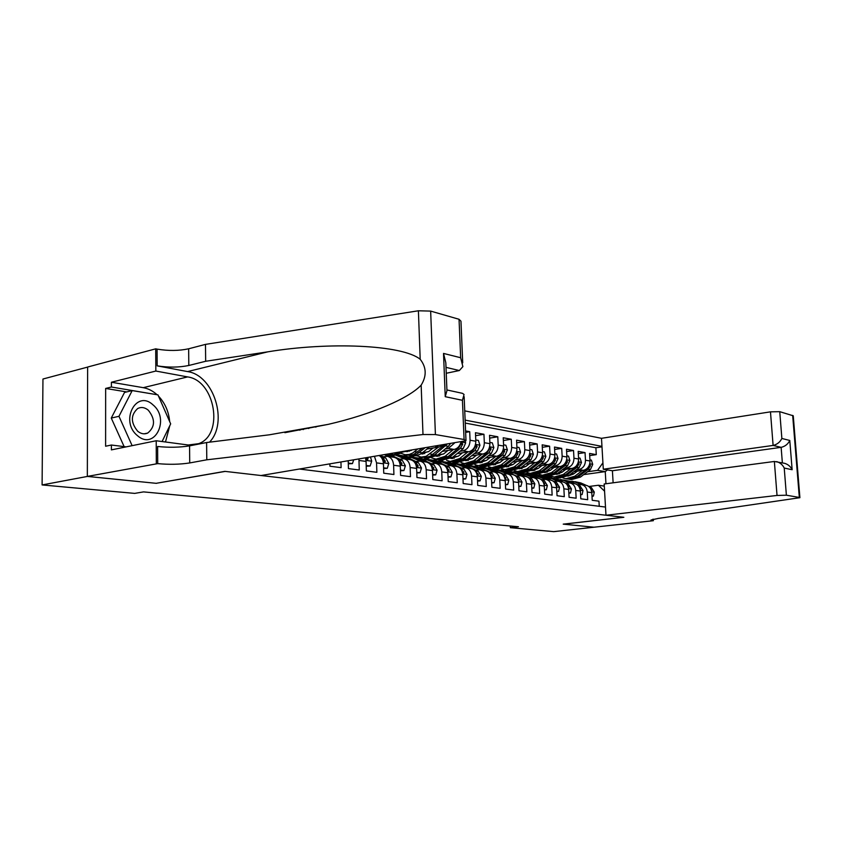<?xml version="1.0" encoding="UTF-8"?>
<svg xmlns="http://www.w3.org/2000/svg" width="842" height="842" viewBox="0 0 842 842"><rect width="100%" height="100%" fill="white"/><g stroke="black" fill="none" stroke-linecap="round" stroke-linejoin="round"><path stroke-width="1.26" d="M613.123 482.803L612.408 470.741L603.293 469.226L601.493 438.314L464.731 410.864M87.642 367.091L42.953 379.026L42.1 484.939L134.709 493.391L143.55 491.896L518.419 526.755L510.347 527.681L553.741 531.639L593.968 527.218L563.224 524.134L623.68 517.272L225.224 471.404L156.496 483.255M329.864 464.026L329.927 466.205L341.105 467.657L340.957 462.174M348.22 460.953L348.441 468.615L359.26 470.015L358.987 460.448L366.081 461.427L365.533 458.059M366.081 461.427L366.365 470.941L376.858 472.309L376.563 462.879L383.447 463.826C383.236 460.1 381.91 457.406 379.468 455.733M383.447 463.826L383.752 473.204L393.919 474.52L393.614 465.237L400.287 466.163C399.845 461.1 397.719 458.143 393.919 457.311L387.236 456.332C391.046 457.174 393.172 460.142 393.614 465.237M400.287 466.163L400.603 475.393L410.475 476.677L410.149 467.52L416.622 468.415C416.169 463.426 414.053 460.521 410.264 459.69L403.781 458.743C407.581 459.585 409.696 462.5 410.149 467.52M416.622 468.415L416.948 477.519L426.526 478.761L426.189 469.741L432.472 470.615C432.02 465.7 429.915 462.826 426.147 462.005L419.853 461.09C423.621 461.911 425.736 464.795 426.189 469.741M432.472 470.615L432.82 479.582L442.113 480.782L441.766 471.899L447.87 472.741C447.407 467.899 445.302 465.068 441.566 464.247L435.451 463.353C439.198 464.174 441.313 467.026 441.766 471.899M447.87 472.741L448.228 481.582L457.259 482.75L456.901 473.993L462.826 474.814C462.363 470.036 460.269 467.236 456.543 466.426L450.596 465.563C454.333 466.373 456.438 469.183 456.901 473.993M462.826 474.814L463.184 483.529L471.962 484.666L471.594 476.025L477.361 476.825C476.888 472.109 474.804 469.352 471.099 468.541L465.321 467.71C469.036 468.51 471.131 471.288 471.594 476.025M477.361 476.825L477.73 485.413L486.266 486.518L485.887 478.003L491.486 478.772C491.023 474.13 488.939 471.404 485.255 470.604L479.635 469.794C483.329 470.594 485.413 473.33 485.887 478.003M491.486 478.772L491.875 487.255L500.169 488.328L499.78 479.919L505.232 480.677C504.758 476.088 502.685 473.404 499.022 472.615L493.559 471.815C497.233 472.615 499.306 475.309 499.78 479.919M505.232 480.677L505.621 489.034L513.694 490.086L513.294 481.792L518.598 482.529C518.125 478.003 516.062 475.351 512.42 474.562L507.105 473.783C510.757 474.572 512.82 477.246 513.294 481.792M518.598 482.529L518.998 490.781L526.85 491.802L526.45 483.613L531.618 484.329C531.134 479.866 529.081 477.235 525.461 476.456L520.282 475.709C523.913 476.488 525.976 479.119 526.45 483.613M531.618 484.329L532.018 492.465L539.669 493.465L539.259 485.381L544.29 486.076C543.806 481.677 541.764 479.077 538.154 478.309L533.123 477.572C536.733 478.351 538.775 480.95 539.259 485.381M544.29 486.076L544.7 494.117L552.142 495.085L551.731 487.108L556.625 487.792C556.141 483.434 554.11 480.877 550.531 480.108L545.616 479.393C549.216 480.161 551.247 482.74 551.731 487.108M556.625 487.792L557.046 495.717L564.298 496.664L563.877 488.792L568.655 489.455C568.171 485.15 566.14 482.624 562.582 481.866L557.793 481.171C561.372 481.929 563.393 484.476 563.877 488.792M568.655 489.455L569.076 497.285L576.149 498.201L575.717 490.433L580.37 491.075C579.885 486.823 577.875 484.329 574.339 483.571L569.666 482.898C573.223 483.655 575.233 486.16 575.717 490.433M580.37 491.075L580.801 498.811L587.695 499.706L587.263 492.023C586.779 487.813 584.769 485.329 581.243 484.582L577.559 484.866M573.939 471.636L583.38 470.31C587.642 469.194 589.853 466.089 590.01 460.995L589.579 453.428L596.283 454.648L589.705 455.617M576.17 469.952L578.833 469.573C583.106 468.457 585.327 465.331 585.474 460.206L585.053 452.607L578.307 453.617M585.053 452.607L578.18 451.354L578.601 459.016C578.443 464.184 576.212 467.331 571.918 468.457L562.277 469.836M550.31 467.984L560.172 466.552C564.498 465.405 566.74 462.226 566.898 456.995L566.487 449.239L573.539 450.512L566.613 451.575M538.038 466.089L548.121 464.605C552.468 463.447 554.731 460.216 554.899 454.922L554.489 447.06L561.719 448.376L554.615 449.47M525.44 464.142L535.744 462.605C540.132 461.427 542.406 458.153 542.585 452.785L542.174 444.829L549.605 446.176L542.301 447.323M512.504 462.153L523.05 460.553C527.46 459.353 529.755 456.027 529.944 450.596L529.544 442.534L537.164 443.923L529.671 445.113M499.211 460.111L510.02 458.448C514.451 457.227 516.767 453.859 516.956 448.354L516.567 440.187L524.398 441.608L516.693 442.85M485.56 458.006L496.622 456.29C501.085 455.038 503.421 451.617 503.621 446.039L503.232 437.766L511.273 439.229L503.358 440.524M471.531 455.859L482.866 454.059C487.35 452.785 489.707 449.323 489.907 443.671L489.539 435.282L497.801 436.777L489.665 438.135M457.101 453.649L468.72 451.775C473.236 450.481 475.604 446.965 475.825 441.229L475.456 432.725L483.95 434.272L475.583 435.682M465.584 430.936L469.71 431.683L465.647 432.388M387.236 456.332L383.121 456.764M403.781 458.743L399.708 459.164M419.853 461.09L415.801 461.49M435.451 463.353L431.43 463.742M450.596 465.563L446.607 465.942M465.321 467.71L461.363 468.068M479.635 469.794L475.709 470.141M493.559 471.815L489.665 472.162M507.105 473.783L503.242 474.12M520.282 475.709L516.451 476.035M533.123 477.572L529.313 477.888M545.616 479.393L541.848 479.708M557.793 481.171L554.057 481.466M569.666 482.898L565.95 483.192M299.72 469.068L605.493 507.063M601.967 446.365L465.121 420.116M389.678 454.027L393.561 454.606L400.066 453.522M426.989 449.039L439.198 447.007L442.892 445.134M407.044 455.017L402.729 455.964L408.77 456.848L414.127 455.975M442.26 451.375L454.164 449.428C457.522 448.66 459.795 446.218 460.984 442.113M402.729 455.964L407.791 455.122M423.315 452.564L428.515 451.712M445.197 448.965L448.228 448.46L454.164 449.428M421.979 457.248L417.685 458.174L423.558 459.037L428.652 458.216M417.685 458.174L422.726 457.353M438.177 454.859L443.629 453.975M459.953 451.323L462.942 450.838L468.72 451.775M436.514 459.416L432.241 460.321L437.956 461.174L452.438 457.438L449.66 457.006L460.395 448.281L462.753 444.176L461.816 442.597L458.637 447.986L447.891 456.743L438.387 459.7L431.788 458.027M432.241 460.321L437.251 459.532M452.933 457.027L458.311 456.175M474.299 453.627L477.246 453.154L482.866 454.059M450.649 461.532L446.407 462.426L451.965 463.247L456.932 462.468M446.407 462.426L451.386 461.637M467.478 459.122L472.594 458.311M488.255 455.859L491.16 455.406L496.622 456.29M464.416 463.595L460.195 464.468L465.605 465.268L470.552 464.51M460.195 464.468L465.152 463.7M481.624 461.153L486.487 460.406L479.382 462.805M501.832 458.037L504.705 457.595L510.02 458.448M477.846 465.594L473.625 466.447L478.898 467.236L483.813 466.489M473.625 466.447L478.551 465.7M495.38 463.142L500.001 462.437M515.051 460.153L517.883 459.721L523.05 460.553M490.97 467.531L486.718 468.384L491.854 469.152L496.738 468.426M486.718 468.384L491.612 467.657M508.768 465.079L513.157 464.426M527.913 462.216L530.713 461.795L535.744 462.605M503.79 469.426L499.474 470.278L504.484 471.015L509.347 470.299M521.082 468.584L522.124 468.426M499.474 470.278L504.369 469.552M521.808 466.973L525.966 466.363M540.448 464.216L543.206 463.816L548.121 464.605M516.314 471.267L511.904 472.12L516.799 472.836L521.63 472.141M533.365 470.436L534.975 470.204M511.904 472.12L516.841 471.394M534.502 468.826L538.459 468.247M552.668 466.173L560.172 466.552M528.534 473.057L524.04 473.909L528.808 474.614L533.617 473.93M545.342 472.257L547.405 471.962M524.04 473.909L529.029 473.193M546.868 470.625L550.615 470.089M564.572 468.089L571.918 468.457M545.353 475.667L540.522 476.351L535.87 475.667L540.932 474.941M558.92 472.394L562.477 471.888M557.015 474.025L559.477 473.678M596.283 454.648L595.883 447.765L465.247 423.073M469.71 431.683L470.068 440.24C469.847 446.007 467.478 449.533 462.942 450.838M483.95 434.272L484.318 442.703C484.108 448.386 481.75 451.87 477.246 453.154M497.801 436.777L498.18 445.102C497.98 450.712 495.643 454.143 491.16 455.406M511.273 439.229L511.662 447.439C511.473 452.975 509.147 456.353 504.705 457.595M524.398 441.608L524.787 449.702C524.598 455.164 522.303 458.511 517.883 459.721M537.164 443.923L537.564 451.922C537.385 457.311 535.102 460.606 530.713 461.795M549.605 446.176L550.015 454.07C549.837 459.395 547.574 462.637 543.206 463.816M561.719 448.376L562.14 456.175C561.972 461.427 559.719 464.626 555.383 465.784M573.539 450.512L573.96 458.216C573.802 463.405 571.56 466.563 567.255 467.699M599.251 506.284L598.957 501.169L592.231 500.295L591.8 492.654C591.316 488.465 589.305 485.992 585.79 485.245L581.243 484.582M604.577 491.212L598.399 485.245L588.874 486.497M598.399 485.245L604.282 486.108M555.352 478.751L560.077 477.888M583.716 474.604L605.251 471.615L597.546 470.352L602.925 462.847M555.341 478.54L547.416 477.372L552.562 476.656M570.666 474.12L574.044 473.646M587.495 471.762L597.546 470.352M156.496 483.35L87.463 476.425L42.1 484.939M510.263 525.997L510.347 527.681M605.956 483.75L605.251 471.615L607.45 469.92M552.131 476.509L547.416 477.372M547.405 477.172L541.217 476.256M540.469 474.804L535.87 475.667M535.859 475.456L529.502 474.52M524.029 473.709L517.493 472.741M511.894 471.909L505.189 470.91M499.464 470.068L492.57 469.047M486.708 468.173L479.614 467.121M473.614 466.236L466.331 465.152M460.185 464.247L452.691 463.132M446.397 462.205L438.682 461.058M432.23 460.1L424.284 458.922M417.685 457.943L409.496 456.732M402.729 455.733L394.298 454.48M595.883 447.765L601.998 446.828M454.343 443.218L448.228 448.46M374.532 456.564L376.563 462.879M358.881 459.174L358.987 460.448M591.989 495.896L593.421 496.096L594.305 492.096L591.442 487.634L588.642 486.402M586.158 485.308L580.727 482.908L574.981 481.666M580.643 484.529L575.075 482.066L569.234 481.171M584.011 484.981L575.518 481.719M572.002 481.203L577.233 482.392L582.653 484.792M591.642 491.381L591.873 490.276L590 487.707M592.01 496.275L593.421 496.096M577.328 471.162L573.602 473.983L567.876 476.14M582.422 470.436L574.76 476.235L565.803 478.74L562.845 477.909M589.947 459.869L591.379 460.111L592.726 464.426L590.421 469.562L580.401 477.098L571.476 479.593L569.329 479.266L578.265 476.772L588.295 469.215L590.474 465.647L589.611 464.363M589.011 465.9L586.948 468.994L576.907 476.561L567.971 479.066L565.803 478.74M568.508 479.13L569.329 479.266M137.541 435.703C154.749 450.944 170.347 418.769 152.97 404.855C136.204 388.983 119.448 421.474 137.541 435.703M137.72 431.262C141.014 433.883 144.34 434.483 147.697 433.083C155.223 426.82 155.423 419.19 148.287 410.18C144.792 407.349 141.288 406.791 137.741 408.486C130.615 414.969 130.605 422.568 137.72 431.262M124.132 446.618L111.26 418.053L124.521 392.435L132.194 390.583L157.959 394.877L170.673 423.873L162.085 441.534M132.131 445.66L118.964 416.306L132.194 390.583M111.26 418.053L118.964 416.306M605.977 515.241L777.029 495.454L774.366 461.469L604.156 483.992L605.977 515.241L623.838 517.293L563.393 524.156L594.01 527.218L653.371 520.693L653.276 519.167M601.493 438.314L770.472 411.843L779.745 411.675L793.259 415.801L799.9 497.696L658.17 518.44L650.982 519.998L653.371 520.693M779.745 411.675L781.871 438.471L789.785 440.461L792.143 469.72L784.228 468.047L786.386 495.212L799.321 497.443L792.669 415.401M603.293 469.226L773.103 445.429L770.472 411.843M799.9 497.696L799.321 497.443M786.386 495.212L777.029 495.454M612.408 470.741L781.134 447.344L773.103 445.429C777.113 444.481 780.029 442.166 781.871 438.471M789.785 440.461C787.996 444.123 785.102 446.418 781.134 447.344L782.365 462.837M792.143 469.72C790.585 466.531 788.091 464.405 784.681 463.342L774.366 461.469M784.228 468.047C782.639 464.826 780.113 462.668 776.671 461.605M446.239 373.269L459.332 370.543L446.007 367.354M206.795 459.806L206.595 442.524L269.408 434.798L328.138 424.379C372.153 414.232 408.749 398.319 421.158 385.162C426.81 375.974 426.494 367.354 420.2 359.281C402.087 344.62 328.222 341.768 267.84 351.83L205.669 361.271L188.808 365.481C179.041 367.491 168.495 367.617 157.17 365.86L157.075 349.114L155.707 348.83L87.642 367.028L87.336 476.414L156.149 483.319L224.888 471.362L261.052 475.53L465.994 440.745L464.079 439.513L435.409 434.567L422.989 434.535L206.795 459.806L189.724 462.942C179.83 464.458 169.168 464.689 157.717 463.626L87.336 476.414M205.669 361.271L205.48 344.389L188.65 348.788C178.904 350.882 168.379 350.988 157.075 349.114M157.717 463.626L157.622 446.481C169.042 447.67 179.693 447.46 189.566 445.86L206.595 442.524M464.079 439.513L462.437 400.308L445.239 396.687L443.523 353.43L460.658 357.734L459.048 319.276L430.651 311.098L435.409 434.567M420.2 359.281L418.4 310.782L205.48 344.389M156.328 463.468L156.202 440.755L111.397 449.881L111.397 445.029L126.163 446.87M126.679 391.919L105.65 388.446L105.608 446.228L111.397 445.029M105.65 388.446L111.397 387.015L111.397 382.247L155.833 371.048L155.707 348.83M156.202 440.755L188.25 444.997L198.67 443.671C224.256 434.725 215.299 380.531 187.619 376.911L155.833 371.048M209.511 442.166C228.54 422.642 214.068 375.332 187.577 371.585L157.17 365.86M418.4 310.782L430.651 311.098M459.048 319.276L460.963 321.191L462.711 362.849M111.397 382.247L143.256 387.667C148.245 388.562 152.844 390.909 157.054 394.719M158.506 396.129C165.032 403.097 168.747 411.58 169.674 421.579M169.779 425.715L165.485 441.987M156.486 394.624L111.397 387.015M462.437 400.308L464.047 394.498L462.532 393.351L446.913 389.951M445.239 396.687L446.944 390.688L445.818 362.734L443.523 353.43M460.658 357.734L462.879 366.638L459.332 370.543M580.559 494.359L582.096 494.57L583.011 490.518L580.138 486.013L577.075 484.655M574.854 483.666L569.36 481.224L563.53 479.972M569.139 482.855L563.561 480.372L557.636 479.477M572.613 483.329L564.077 480.035M560.477 479.498L565.771 480.698L571.234 483.129M580.222 489.812L580.527 488.676L578.496 485.981M580.58 494.759L582.096 494.57M568.834 492.78L570.487 493.002L571.434 488.907L568.539 484.339L565.182 482.845M563.287 482.003L557.699 479.508L551.784 478.235M557.341 481.129L551.763 478.635L545.732 477.74M560.94 481.624L552.352 478.298M548.658 477.751L554.025 478.972L559.52 481.413M568.571 488.181L568.887 487.034L566.708 484.224M568.855 493.212L570.487 493.002M556.804 491.16L558.572 491.391L559.551 487.255L556.657 482.634L552.931 480.961M551.468 480.308L545.753 477.751L539.743 476.456M545.237 479.361L536.533 475.962L527.376 474.635M548.963 479.877L540.322 476.519M536.533 475.962L541.985 477.193L547.5 479.666M556.478 486.508L556.951 485.35L554.625 482.434M556.825 491.623L558.572 491.391M544.458 489.497L546.353 489.749L547.363 485.56L544.448 480.877L540.248 478.982M539.459 478.635L533.491 475.94L527.987 474.699M532.828 477.54L524.092 474.12L521.009 474.141M524.398 474.162L529.618 475.372L535.175 477.877M536.67 478.088L531.123 475.593M544.132 484.771L544.7 483.624L542.227 480.593M544.49 489.991L546.353 489.749M565.856 469.32L562.088 472.183L556.183 474.383M570.981 468.584L563.245 474.467L554.236 477.014L551.215 476.151M578.538 457.88L580.075 458.143L581.454 462.511L579.128 467.71L569.034 475.351L560.056 477.888L557.857 477.551L566.845 475.014L576.949 467.352L579.138 463.742L578.17 462.521M557.446 474.257L556.867 473.941M577.717 463.732L575.57 467.131L565.456 474.804L556.457 477.351L554.236 477.014M557.025 477.403L557.857 477.551M554.078 467.436L550.289 470.341L544.195 472.583M559.235 466.689L551.447 472.646L542.385 475.246L539.29 474.351M566.834 455.838L568.487 456.122L569.887 460.542L567.54 465.815L557.383 473.562L548.352 476.13L546.09 475.793L555.141 473.215L565.308 465.447L567.529 461.784L566.424 460.69M545.669 472.436L545.006 472.046M566.108 461.553L563.898 465.216L553.72 472.993L544.658 475.583L542.385 475.246M545.237 475.646L546.09 475.793M542.006 465.5L538.185 468.457L531.891 470.731M547.195 464.742L539.354 470.794L530.228 473.425L527.06 472.499M554.836 453.743L556.604 454.048L558.036 458.532L555.667 463.868L545.437 471.731L536.343 474.341L534.028 473.993L543.132 471.373L553.373 463.5L555.604 459.785L554.878 458.343L551.92 463.258L541.669 471.152L532.565 473.772L530.228 473.425M533.596 470.573L532.828 470.11M533.154 473.835L534.028 473.993M529.618 463.521L525.766 466.521L519.272 468.836M534.838 462.742L526.934 468.889L517.756 471.562L514.504 470.594M542.522 451.596L544.406 451.922L545.869 456.469L543.479 461.879L533.186 469.847L524.029 472.499L521.661 472.141L530.818 469.478L541.132 461.49L543.374 457.732L542.627 456.269L539.638 461.248L529.323 469.247L520.145 471.92L517.756 471.562M521.219 468.657L520.345 468.11M520.766 471.983L521.661 472.141M531.786 487.781L533.807 488.055L534.849 483.813L531.933 479.077L520.903 474.088L515.63 472.867M520.093 475.688L514.494 473.141L508.158 472.267M524.05 476.256L514.694 472.762M511.631 472.278L516.935 473.509L522.514 476.035M531.46 482.982L532.133 481.845L529.502 478.719L531.933 479.077M531.818 488.328L533.807 488.055M516.904 461.49L513.02 464.531L506.326 466.878M522.166 460.69L514.188 466.921L504.958 469.647L501.632 468.647M529.881 449.396L531.891 449.744L533.375 454.343L530.976 459.827L520.609 467.91L511.399 470.615L508.957 470.246L518.177 467.542L528.565 459.437L530.828 455.617L530.05 454.143L527.029 459.185L516.641 467.299L507.41 470.015L504.958 469.647M508.505 466.689L507.526 466.058M508.052 470.089L508.957 470.246M507.231 466.857L506.705 466.636M518.767 486.034L520.924 486.318L522.008 482.024L519.072 477.225L507.989 472.183L502.632 470.952M507.021 473.783L498.222 470.299L494.97 470.341M511.105 474.372L501.685 470.836M498.527 470.341L503.916 471.583L509.526 474.141M518.44 481.119L519.219 480.024L516.441 476.804M518.798 486.613L520.924 486.318M503.853 459.395L499.927 462.49L493.033 464.879M509.136 458.585L501.106 464.91L491.823 467.689L488.402 466.636M516.904 447.134L519.051 447.502L520.556 452.165L518.135 457.732L507.694 465.931L498.432 468.678L495.927 468.299L505.2 465.542L515.651 457.322L517.935 453.459L517.135 451.954L514.083 457.069L503.621 465.3L494.338 468.057L491.823 467.689M495.464 464.658L494.38 463.942M494.991 468.131L495.927 468.299M494.159 464.858L493.507 464.573M505.4 484.224L507.694 484.539L508.821 480.182L505.863 475.33L494.728 470.236L489.286 468.973M493.601 471.825L484.76 468.31L481.413 468.373M497.801 472.436L488.307 468.857M485.066 468.352L490.539 469.615L496.18 472.194M505.063 479.193L505.958 478.161L503.021 474.825M505.421 484.855L507.694 484.539M490.444 457.248L486.487 460.395M495.759 456.417L487.676 462.847L478.33 465.668L474.825 464.573M503.558 444.808L505.853 445.207L507.4 449.933L504.947 455.564L494.433 463.889L485.118 466.678L482.55 466.3L491.875 463.5L502.4 455.154L504.705 451.228L503.863 449.712L500.79 454.89L490.255 463.247L480.919 466.058L478.33 465.668M482.077 462.584L480.866 461.753M481.592 466.131L482.55 466.3M480.729 462.795L479.951 462.437M491.654 482.371L494.096 482.708L495.254 478.298L492.296 473.372L481.098 468.226L475.572 466.952M479.814 469.815L470.931 466.268L467.489 466.342M484.129 470.446L474.572 466.836M471.246 466.31L476.804 467.594L482.466 470.204M491.307 477.193L491.938 477.467L492.328 476.235L489.223 472.783M491.686 483.045L494.096 482.708M476.667 455.038L472.678 458.248L465.363 460.69M482.024 454.196L473.867 460.732L464.468 463.595L460.869 462.458M489.855 442.418L492.286 442.839L493.865 447.639L491.402 453.354L480.814 461.795L471.446 464.637L468.805 464.247L478.193 461.395L488.781 452.922L491.107 448.944L490.233 447.407L487.118 452.649L476.519 461.142L467.131 463.995L464.468 463.595M468.32 460.448L467.005 459.5M467.826 464.068L468.805 464.247M466.931 460.679L466.026 460.248M477.519 480.466L480.108 480.824L481.319 476.351L478.351 471.373L467.1 466.163L461.479 464.868M465.647 467.752L456.722 464.163L453.175 464.258M477.551 481.15L480.108 480.824M470.078 468.394L460.458 464.752M457.027 464.205L462.679 465.51L468.373 468.152M477.151 475.098L477.919 475.509L478.33 474.267L475.025 470.689M462.511 452.775L458.49 456.038L450.954 458.501M467.889 451.912L459.679 458.553L450.217 461.469L446.534 460.279M475.762 439.956L478.351 440.408L479.961 445.271L477.477 451.07L466.826 459.648L457.395 462.542L454.68 462.132L464.121 459.227L474.783 450.628L477.119 446.597L476.225 445.029L473.078 450.354L462.405 458.964L452.954 461.879L450.217 461.469M454.175 458.248L452.754 457.185M453.68 461.953L454.68 462.132M451.228 458.322L451.859 458.543M452.754 458.501L451.722 457.985M462.984 478.509L465.742 478.887L466.994 474.351L464.016 469.31L452.701 464.037L446.997 462.721M451.08 465.637L442.103 462.005L438.461 462.121M463.005 479.203L465.742 478.887M455.638 466.3L445.944 462.605M442.418 462.048L448.154 463.374L453.88 466.036M462.595 472.92L463.5 473.488L463.921 472.236L460.427 468.531M447.955 450.438L443.892 453.754L436.135 456.248M453.364 449.554L445.092 456.311L435.577 459.279M465.121 441.208L465.668 442.85L463.153 448.733L452.438 457.438M439.65 455.985L438.103 454.785M439.135 459.774L449.66 457.006M436.482 456.027L437.261 456.311M438.177 456.259L437.009 455.648M448.018 476.498L450.954 476.888L452.259 472.299L449.27 467.184L437.893 461.858L432.093 460.521M436.093 463.447L427.073 459.785L423.326 459.932M448.049 477.193L450.954 476.888M440.787 464.131L431.02 460.406M427.389 459.827L433.22 461.174L438.966 463.868M447.597 470.615L448.66 471.415L449.102 470.141L445.407 466.3M432.977 448.039L428.883 451.417L420.895 453.933M438.419 447.134L426.115 456.343L421.21 457.101L416.632 455.722M450.249 443.902L448.428 446.323L437.64 455.164L428.094 458.164L425.231 457.732L434.777 454.722L446.818 444.481M424.705 453.659L423.042 452.301M444.492 444.871L430.378 456.164L425.505 457.543L420.516 457.027M424.179 457.532L425.231 457.732M421.316 453.659L422.252 454.017M423.189 453.954L421.884 453.249M432.62 474.414L435.735 474.835L437.082 470.183L434.083 465.005L422.663 459.616L416.769 458.258M420.663 461.205L411.612 457.501L407.749 457.669M432.651 475.13L435.735 474.835M425.494 461.911L415.664 458.132M411.927 457.543L417.853 458.901L423.631 461.637M432.104 468.078L433.398 469.278L433.851 467.994L429.936 464.005M411.412 450.396L405.223 451.544M417.306 449.407L412.696 453.007L409.254 454.459L405.013 454.712L401.024 453.343M428.883 447.47L421.137 453.775L416.337 455.785L409.865 455.438L413.39 455.343L416.864 454.112L424.494 448.207M409.338 451.259L408.749 450.838M421.716 448.67L413.622 454.459L409.391 455.259L405.013 454.712M408.791 455.238L409.865 455.438M405.918 451.312L406.802 451.659M407.77 451.586L406.918 451.144M416.758 472.278L420.063 472.73L421.463 468.015L418.463 462.753L406.991 457.301L400.992 455.922M404.781 458.89L395.687 455.143L391.719 455.343M416.79 473.004L420.063 472.73M409.759 459.616L399.866 455.806M396.003 455.185L402.034 456.575L407.833 459.332M415.674 464.174L417.674 467.078L418.137 465.773L415.443 462.321L414.001 461.637M405.455 451.386L397.098 453.533L394.761 453.175M394.898 453.154L399.74 452.343M400.424 470.078L403.918 470.552L405.381 465.773L402.371 460.437L388.783 454.175M388.425 456.511L384.91 454.827M400.445 470.815L403.918 470.552M393.54 457.259L387.552 454.385M399.045 461.227L401.487 464.816L401.96 463.5L399.255 459.985L397.571 459.185M386.531 454.554L391.572 456.964M383.573 467.805L387.288 468.31L388.804 463.458L385.783 458.048L380.584 455.543M383.594 468.552L387.288 468.31M381.994 458.437L384.805 462.479L385.299 461.142L382.573 457.595L380.626 456.648M366.207 465.468L370.133 465.994L371.711 461.079L370.522 457.227M366.228 466.226L370.133 465.994M365.881 458.006L367.596 460.069L367.733 457.69M348.283 463.047L352.44 463.616L353.619 460.058M348.304 463.816L352.44 463.616M309.309 427.989L308.667 428.567M300.405 429.704L299.836 430.22M303.236 429.599L303.857 429.041M314.908 426.915L315.96 427.083M435.377 446.386L439.198 447.007M578.833 469.573L583.38 470.31M585.474 460.206L590.01 460.995M470.068 440.24L475.825 441.229M484.318 442.703L489.907 443.671M498.18 445.102L503.621 446.039M511.662 447.439L516.956 448.354M524.787 449.702L529.944 450.596M537.564 451.922L542.585 452.785M550.015 454.07L554.899 454.922M562.14 456.175L566.898 456.995M573.96 458.216L578.601 459.016M587.263 492.023L591.8 492.654M591.716 491.844L594.284 492.191M578.58 482.592L580.727 482.908M575.075 482.066L577.233 482.392M589.726 487.392L591.442 487.634M592.694 464.321L589.758 463.816M576.907 476.561L574.76 476.235M580.401 477.098L578.265 476.772M590.421 469.562L588.295 469.215M589.032 465.847L590.474 465.647M652.739 519.282L652.824 520.63M188.808 365.481L188.65 348.788M189.566 445.86L189.724 462.942M422.989 434.535L421.158 385.162M267.84 351.83L187.577 371.585M143.256 387.667L187.619 376.911M580.296 490.244L582.99 490.623M567.161 480.908L569.36 481.224M563.561 480.372L565.771 480.698M578.296 485.75L580.138 486.013M579.959 488.749L580.527 488.676M568.571 488.613L571.402 489.013M555.457 479.182L557.699 479.508M551.763 478.635L554.025 478.972M566.561 484.055L568.539 484.339M568.245 487.118L568.887 487.034M556.551 486.939L559.53 487.36M543.448 477.414L545.753 477.751M539.659 476.856L541.985 477.193M554.531 482.329L556.657 482.634M556.225 485.445L556.951 485.35M544.206 485.224L547.342 485.655M527.239 475.025L529.618 475.372M542.185 480.55L544.448 480.877M543.89 483.729L544.7 483.624M581.412 462.395L578.349 461.879M565.456 474.804L563.245 474.467M569.034 475.351L566.845 475.014M579.128 467.71L576.949 467.352M577.654 463.953L579.138 463.742M569.855 460.437L566.645 459.89M553.72 472.993L551.447 472.646M557.383 473.562L555.141 473.215M567.54 465.815L565.308 465.447M566.003 462.005L567.529 461.784M557.993 458.416L554.636 457.848M541.669 471.152L539.354 470.794M545.437 471.731L543.132 471.373M551.92 463.258L551.373 463.163M555.667 463.868L553.373 463.5M554.036 460.016L555.604 459.785M545.827 456.353L542.322 455.754M529.323 469.247L526.934 468.889M533.186 469.847L530.818 469.478M539.638 461.248L539.027 461.142M543.479 461.879L541.132 461.49M541.774 457.974L543.374 457.732M531.534 483.455L534.828 483.918M518.472 473.73L520.903 474.088M514.494 473.141L516.935 473.509M531.228 481.971L532.133 481.845M533.344 454.227L529.671 453.606M516.641 467.299L514.188 466.921M520.609 467.91L518.177 467.542M527.029 459.185L526.345 459.069M530.976 459.827L528.565 459.437M529.176 455.869L530.828 455.617M518.525 481.645L521.987 482.129M505.495 471.815L507.989 472.183M501.4 471.215L503.916 471.583M516.588 476.867L519.072 477.225M518.219 480.172L519.219 480.024M520.524 452.049L516.683 451.396M503.621 465.3L501.106 464.91M507.694 465.931L505.2 465.542M514.083 457.069L513.336 456.943M518.135 457.732L515.651 457.322M516.241 453.722L517.935 453.459M505.158 479.782L508.789 480.287M492.16 469.857L494.728 470.236M487.96 469.236L490.539 469.615M503.316 474.962L505.863 475.33M504.863 478.319L505.958 478.161M507.358 449.817L503.337 449.133M490.255 463.247L487.676 462.847M494.433 463.889L491.875 463.5M500.79 454.89L499.959 454.754M504.947 455.564L502.4 455.154M502.958 451.501L504.705 451.228M491.412 477.877L495.233 478.403M478.466 467.836L481.098 468.226M474.141 467.205L476.804 467.594M489.676 472.993L492.296 473.372M491.128 476.414L492.328 476.235M493.833 447.512L489.623 446.797M476.519 461.142L473.867 460.732M480.814 461.795L478.193 461.395M487.118 452.649L486.223 452.501M491.402 453.354L488.781 452.922M489.307 449.228L491.107 448.944M477.288 475.909L481.298 476.467M464.395 465.763L467.1 466.163M459.953 465.11L462.679 465.51M475.656 470.983L478.351 471.373M477.004 474.456L478.33 474.267M479.929 445.155L475.53 444.408M462.405 458.964L459.679 458.553M466.826 459.648L464.121 459.227M473.078 450.354L472.099 450.196M477.477 451.07L474.783 450.628M475.277 446.892L477.119 446.597M462.753 473.878L466.963 474.467M449.923 463.626L452.701 464.037M445.355 462.953L448.154 463.374M461.248 468.91L464.016 469.31M462.479 472.446L463.921 472.236M465.626 442.724L461.5 442.018M447.891 456.743L445.092 456.311M458.637 447.986L457.574 447.818M463.153 448.733L460.395 448.281M460.848 444.492L462.753 444.176M447.797 471.804L452.228 472.415M435.04 461.437L437.893 461.858M430.336 460.742L433.22 461.174M446.418 466.773L449.27 467.184M447.534 470.383L449.102 470.141M432.967 454.448L430.083 454.006M437.64 455.164L434.777 454.722M443.776 445.555L442.629 445.365M448.428 446.323L445.586 445.85M432.399 469.657L437.051 470.299M419.716 459.185L422.663 459.616M414.885 458.469L417.853 458.901M431.157 464.573L434.083 465.005M432.178 468.247L433.851 467.994M417.611 452.08L414.632 451.628M422.41 452.828L419.474 452.375M416.548 467.447L421.432 468.131M403.96 456.859L406.991 457.301M398.971 456.122L402.034 456.575M415.443 462.321L418.463 462.753M416.432 466.047L418.137 465.773M400.213 465.173L405.339 465.889M387.72 454.469L390.846 454.922M399.255 459.985L402.371 460.437M400.203 463.774L401.96 463.5M383.373 462.826L388.762 463.584M382.573 457.595L385.783 458.048M383.478 461.437L385.299 461.142M366.017 460.416L371.68 461.205M366.238 459.037L368.112 458.722M144.129 433.83L147.697 433.083M328.138 424.379L284.88 432.683M190.955 445.176L198.67 443.671M465.973 440.124L464.142 396.719M440.155 459.964L442.945 460.385"/></g></svg>
